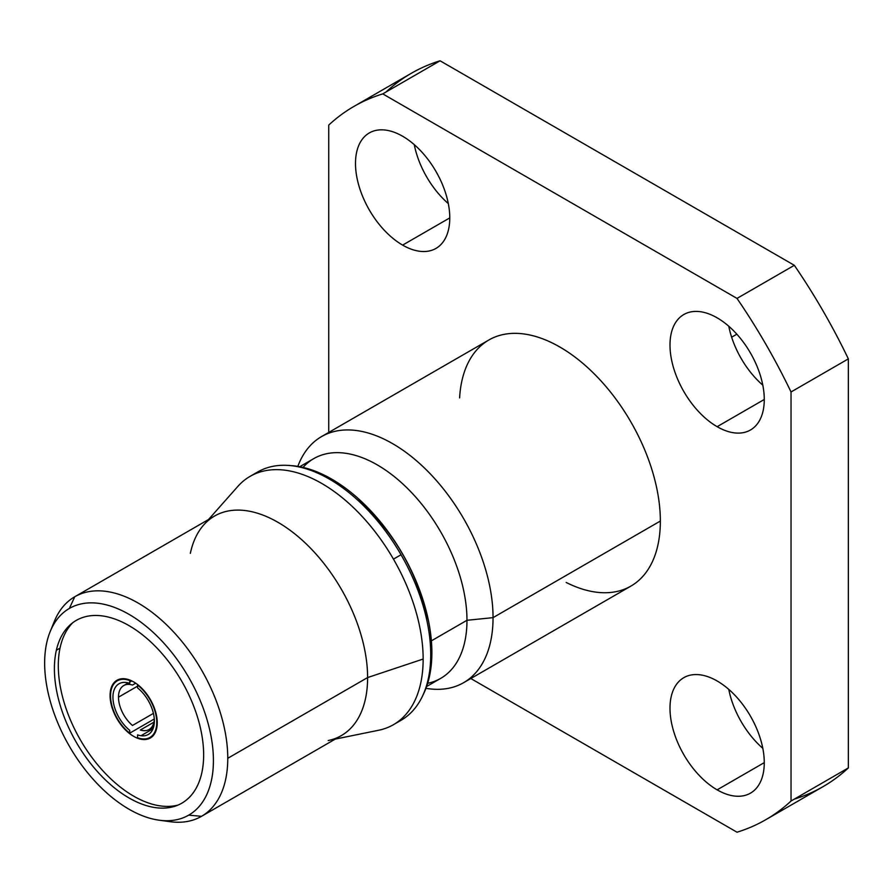 <?xml version="1.0" encoding="UTF-8"?>
<svg xmlns="http://www.w3.org/2000/svg" width="893" height="893" viewBox="0 0 893 893"><rect width="100%" height="100%" fill="white"/><g stroke="black" fill="none" stroke-linecap="round" stroke-linejoin="round"><path stroke-width="1.34" d="M164.479 820.689A126.761 73.193 -120 0 0 201.517 816.325L188.702 815.142A119.338 68.895 60 0 1 69.364 746.247A119.338 68.895 60 0 1 69.364 608.446A119.338 68.895 60 0 1 188.702 677.352A119.338 68.895 60 0 1 188.702 815.142L201.517 816.325A126.761 73.193 -120 0 0 227.771 758.291L367.603 677.564A126.761 73.193 60 0 1 341.349 735.598L201.517 816.325A126.761 73.193 60 0 1 170.117 821.694L159.144 820.198A119.338 68.895 -120 0 0 188.702 815.142A119.338 68.895 -120 0 0 188.702 677.352A119.338 68.895 -120 0 0 69.364 608.446A119.338 68.895 -120 0 0 50.209 631.518A119.338 68.895 -120 0 0 69.364 746.247A119.338 68.895 -120 0 0 159.144 820.198M203.649 754.875A105.53 60.925 -120 0 0 129.027 625.636A105.53 60.925 -120 0 0 54.406 668.712A105.53 60.925 -120 0 0 129.027 797.962A105.53 60.925 -120 0 0 203.649 754.875M386.066 91.979A411.829 237.772 60 0 1 440.082 60.791L794.335 265.31A411.829 237.772 60 0 1 848.35 358.874L848.35 767.924A411.829 237.772 60 0 1 794.335 799.112M728.777 689.396A66.662 38.488 -120 0 0 762.812 748.334A66.662 38.488 60 0 1 728.777 689.396M414.274 144.666A66.662 38.488 -120 0 0 448.308 203.604A66.662 38.488 60 0 1 414.274 144.666M728.777 326.235A66.662 38.488 -120 0 0 762.812 385.184A66.662 38.488 60 0 1 728.777 326.235M765.792 819.696L823.123 786.599A411.829 237.772 60 0 0 848.35 767.924L791.031 801.021A411.829 237.772 -120 0 1 737.004 832.209L470.812 678.524L737.004 832.209A411.829 237.772 -120 0 0 765.792 819.696A411.829 237.772 -120 0 0 791.031 801.021L791.031 391.971A411.829 237.772 -120 0 0 737.004 298.407L794.335 265.31A411.829 237.772 60 0 1 848.35 358.874L791.031 391.971L791.031 801.021L848.35 767.924L848.35 358.874L791.031 391.971A411.829 237.772 -120 0 0 737.004 298.407L382.762 93.888L737.004 298.407L794.335 265.31L440.082 60.791L382.762 93.888A411.829 237.772 -120 0 0 353.974 106.401A411.829 237.772 -120 0 0 328.736 125.076L328.736 432.435L328.736 125.076A411.829 237.772 -120 0 1 382.762 93.888L440.082 60.791A411.829 237.772 60 0 0 411.293 73.304L353.974 106.401M401.035 554.754A143.371 82.77 60 0 1 430.727 654.669A143.371 82.77 60 0 1 401.035 720.305L393.456 724.681A143.371 82.77 -120 0 0 423.148 659.045A143.371 82.77 -120 0 0 393.456 559.13L401.035 554.754L393.456 559.13A143.371 82.77 -120 0 0 250.096 476.36L257.675 471.984A143.371 82.77 60 0 1 401.035 554.754M459.616 397.887A142.076 82.033 60 0 1 563.036 348.917A142.076 82.033 60 0 1 660.351 521.054A142.076 82.033 60 0 1 566.184 582.459M717.135 789.847A66.662 38.488 60 0 1 669.996 708.194A66.662 38.488 60 0 1 717.135 680.979A66.662 38.488 60 0 1 764.274 762.633A66.662 38.488 60 0 1 717.135 789.847L764.274 762.633L717.135 789.847A66.662 38.488 -120 0 0 750.466 793.151A66.662 38.488 -120 0 0 760.68 739.728A66.662 38.488 -120 0 0 717.135 680.979A66.662 38.488 -120 0 0 683.804 677.675A66.662 38.488 -120 0 0 673.579 731.099A66.662 38.488 -120 0 0 717.135 789.847M402.631 245.117A66.662 38.488 60 0 1 355.492 163.464A66.662 38.488 60 0 1 402.631 136.249A66.662 38.488 60 0 1 449.771 217.903A66.662 38.488 60 0 1 402.631 245.117L449.771 217.903L402.631 245.117A66.662 38.488 -120 0 0 435.963 248.41A66.662 38.488 -120 0 0 446.187 194.998A66.662 38.488 -120 0 0 402.631 136.249A66.662 38.488 -120 0 0 369.3 132.945A66.662 38.488 -120 0 0 359.086 186.369A66.662 38.488 -120 0 0 402.631 245.117M717.135 426.687A66.662 38.488 60 0 1 669.996 345.044A66.662 38.488 60 0 1 717.135 317.83A66.662 38.488 60 0 1 764.274 399.472A66.662 38.488 60 0 1 717.135 426.687L764.274 399.472L717.135 426.687A66.662 38.488 -120 0 0 750.466 429.991A66.662 38.488 -120 0 0 760.68 376.567A66.662 38.488 -120 0 0 717.135 317.83A66.662 38.488 -120 0 0 683.804 314.526A66.662 38.488 -120 0 0 673.579 367.938A66.662 38.488 -120 0 0 717.135 426.687M60.021 648.139L56.371 650.249L60.021 648.139M328.189 740.543A126.761 73.193 -120 0 0 367.603 677.564L423.148 659.045A143.371 82.77 60 0 1 378.576 730.273L335.288 739.091M423.003 695.033A141.607 81.754 -120 0 0 431.877 652.571L430.593 648.363L431.877 652.571A141.607 81.754 -120 0 0 290.538 465.588M427.669 683.301A126.895 73.259 -120 0 0 466.972 620.289L431.386 640.839L466.972 620.289A126.895 73.259 60 0 1 440.695 678.379L426.62 686.505M299.724 466.726L313.8 458.6A126.895 73.259 60 0 1 411.584 492.59A126.895 73.259 60 0 1 466.972 620.289L493.048 617.643A142.076 82.033 60 0 1 425.961 688.324A142.076 82.033 -120 0 0 463.623 682.676A142.076 82.033 -120 0 0 493.048 617.643L466.972 620.289A126.895 73.259 -120 0 0 403.625 484.687A126.895 73.259 -120 0 0 303.028 467.419M50.209 631.518L54.395 621.271A126.761 73.193 60 0 1 74.755 596.758L214.577 516.031A126.761 73.193 60 0 1 312.26 549.999A126.761 73.193 60 0 1 367.603 677.564L227.771 758.291A126.761 73.193 -120 0 0 172.438 630.726A126.761 73.193 -120 0 0 74.755 596.758A126.761 73.193 -120 0 0 52.453 626.663M208.516 519.525L237.806 486.451A143.371 82.77 60 0 1 393.456 559.13A143.371 82.77 60 0 1 423.148 659.045L367.603 677.564A126.761 73.193 -120 0 0 304.223 542.018A126.761 73.193 -120 0 0 203.716 524.95A126.761 73.193 -120 0 0 190.354 553.347M356.407 498.941A126.895 73.259 60 0 1 427.055 621.316A126.895 73.259 -120 0 0 356.407 498.941M321.547 436.588L488.839 339.999A142.076 82.033 60 0 1 598.332 378.063A142.076 82.033 60 0 1 660.351 521.054L493.048 617.643A142.076 82.033 -120 0 0 431.029 474.652A142.076 82.033 -120 0 0 321.547 436.588A142.076 82.033 -120 0 0 297.827 466.392A142.076 82.033 60 0 1 409.519 455.062A142.076 82.033 60 0 1 493.048 617.643L660.351 521.054A142.076 82.033 60 0 1 630.927 586.087L463.623 682.676M74.755 596.758L69.364 608.446L74.755 596.758A126.761 73.193 60 0 1 172.438 630.726A126.761 73.193 60 0 1 227.771 758.291A126.761 73.193 60 0 1 201.517 816.325M133.66 796.143A106.568 61.528 60 0 1 66.484 709.779A106.568 61.528 60 0 1 72.768 622.711A106.568 61.528 -120 0 0 66.484 709.779A106.568 61.528 -120 0 0 133.66 796.143A106.568 61.528 -120 0 0 178.053 805.062A106.568 61.528 60 0 1 133.66 796.143M157.235 722.738A33.342 19.255 -120 0 0 133.66 681.906A33.342 19.255 -120 0 0 110.073 695.513A33.342 19.255 -120 0 0 133.66 736.357A33.342 19.255 -120 0 0 157.235 722.738A33.342 19.255 -120 0 0 142.679 689.184A33.342 19.255 -120 0 0 116.983 680.254A33.342 19.255 -120 0 0 110.073 695.513L110.073 695.513A33.342 19.255 -120 0 0 124.629 729.068A33.342 19.255 -120 0 0 150.325 738.009A33.342 19.255 -120 0 0 157.235 722.738M137.589 734.872L137.589 737.696A32.684 18.876 -120 0 0 156.766 722.47A32.684 18.876 -120 0 0 137.589 685.098L137.589 687.911A29.29 16.911 60 0 1 154.366 721.086A29.29 16.911 60 0 1 137.589 734.872M130.278 680.232L129.731 680.555A32.684 18.876 -120 0 0 117.307 680.823A32.684 18.876 -120 0 0 111.625 704.477A32.684 18.876 -120 0 0 129.731 733.164L129.731 730.34A29.29 16.911 60 0 1 112.942 697.176A29.29 16.911 60 0 1 129.731 683.379L129.731 680.555A32.684 18.876 -120 0 0 110.542 695.781A32.684 18.876 -120 0 0 129.731 733.164L154.288 718.977M736.848 334.194L731.635 337.197L736.848 334.194M153.016 728.788L140.994 735.732M137.589 737.696A32.684 18.876 -120 0 0 150.002 737.439A32.684 18.876 -120 0 0 155.683 713.775A32.684 18.876 -120 0 0 137.589 685.098L137.98 684.864M135.714 683.19L132.499 685.054A25.361 14.645 -120 0 0 123.747 685.556A25.361 14.645 -120 0 0 118.49 697.176L137.589 686.148L118.49 697.176A25.361 14.645 -120 0 0 132.499 725.462L153.417 713.384M153.931 722.169L140.357 730.005A25.361 14.645 -120 0 0 149.109 729.492A25.361 14.645 -120 0 0 154.31 719.401M729.838 327.173L729.068 327.631M120.6 678.926L117.307 680.823M761.751 384.247L762.533 383.8M153.283 735.542L150.002 737.439M123.747 685.556L128.291 682.933M129.731 682.107L131.796 680.913M149.109 729.492L153.663 726.869"/></g></svg>
